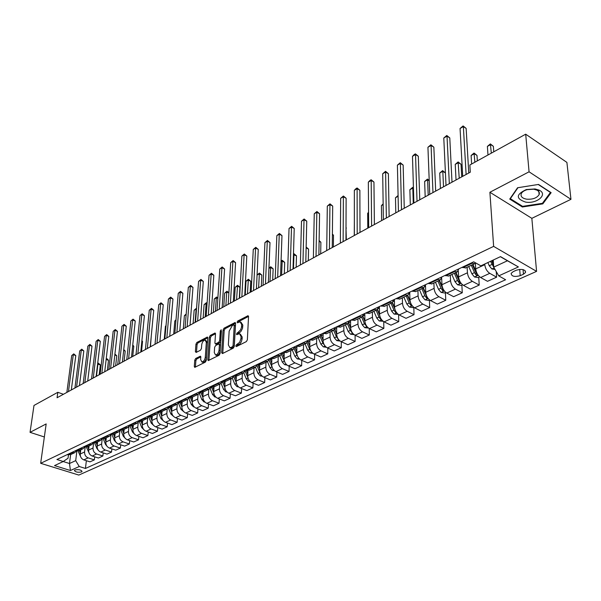 <?xml version="1.0" encoding="UTF-8"?>
<svg xmlns="http://www.w3.org/2000/svg" width="601" height="601" viewBox="0 0 601 601"><rect width="100%" height="100%" fill="white"/><g stroke="black" fill="none" stroke-linecap="round" stroke-linejoin="round"><path stroke-width="0.9" d="M235.765 346.018L236.366 346.597L246.35 341.601L247.364 339.82L248.529 316.584L248.033 315.713L237.786 320.987L237.087 322.211L237.425 322.82L240.13 321.813L241.7 324.623L241.474 327.485L240.573 329.881L236.433 334.043L236.779 334.667L239.461 333.69L241.061 336.552L240.963 338.491L239.664 342.3L236.471 344.786L235.765 346.018M81.473 471.965L82.052 471.477C81.067 469.809 78.708 469.291 74.96 469.937L74.389 470.418C75.373 472.085 77.732 472.604 81.473 471.965M195.708 358.474L194.762 360.149L194.296 366.467L194.747 367.369L205.287 362.17L206.256 360.465L207.803 337.912L207.353 337.048L196.895 342.442L195.956 344.118L195.393 351.645L196.151 352.441L200.486 350.21L201.433 348.52L201.703 344.771C202.206 341.969 203.348 340.391 205.121 340.046L206.323 342.367L205.294 357.197C204.798 360.014 203.656 361.599 201.876 361.937L200.644 359.548L200.824 357.077L200.366 356.19L195.708 358.474L196.827 358.925L195.881 360.6L195.408 367.121M46.172 423.923L30.05 432.344L33.987 405.45L57.816 392.303L57.072 397.749L470.29 172.202L469.862 164.99L525.695 134.188L529.068 171.811L489.898 192.26L493.631 246.38L40.673 463.311L46.172 423.923M221.656 352.727L222.483 353.561L233.286 348.144L234.285 346.386L235.577 323.368L235.096 322.497L224.038 328.199L223.069 329.919L221.656 352.727L222.783 353.403M219.095 355.251L208.262 360.592L207.788 359.691L209.328 337.116L210.282 335.418L215.053 333.014L215.511 333.878L214.918 343.021L215.383 343.9L218.704 342.285L219.673 340.564L220.282 331.016L221.198 329.761L220.079 353.523L219.095 355.251M516.402 270.195L513.179 271.652L511.128 273.372C511.466 276.385 514.494 277.151 520.211 275.671L523.433 274.229L525.529 272.486C525.199 269.458 522.156 268.692 516.402 270.195M493.631 246.38L536.573 271.367L78.799 475.068L40.673 463.311M518.393 266.942L498.732 275.874L493.714 267.129L507.439 260.774L518.393 266.942L500.52 256.627L480.86 265.845L473.701 261.826L56.922 459.51L63.278 461.5L68.041 458.217L68.454 454.949M86.364 460.697L85.44 468.449L505.621 279.743L498.732 275.874M85.44 468.449L79.242 466.504L70.422 470.515L54.533 465.602L63.278 461.5M489.898 192.26L531.847 218.336L570.95 199.322L529.068 171.811M570.95 199.322L566.901 162.405L525.695 134.188M30.05 432.344L44.354 436.972M531.847 218.336L536.573 271.367M63.428 394.286L57.816 392.303M507.439 260.774L500.378 256.695M493.714 267.129L493.233 260.045M67.244 454.619L70.633 454.604L69.491 463.514L75.696 460.636L76.883 451.028M94.703 456.835L94.357 459.878L89.992 461.853L83.802 459.885C81.345 458.811 80.158 456.85 80.249 454.003L80.759 449.818M94.357 459.878L88.152 457.887C85.68 456.813 84.493 454.837 84.576 451.975L85.177 446.986M103.207 452.899L102.861 456.009L98.414 458.03L92.201 456.031C89.722 454.942 88.527 452.959 88.61 450.089L89.113 445.874M102.861 456.009L96.626 453.995C94.147 452.899 92.945 450.908 93.02 448.023L93.628 442.847M111.869 448.887L111.523 452.08L106.993 454.131L100.75 452.095C98.264 450.998 97.061 448.992 97.129 446.1L97.617 441.848M111.523 452.08L105.265 450.021C102.771 448.909 101.561 446.904 101.629 443.996L102.223 438.738M120.696 444.793L120.358 448.068L115.745 450.164L109.465 448.091C106.97 446.971 105.753 444.95 105.814 442.035L106.294 437.753M120.358 448.068L114.07 445.98C111.568 444.853 110.344 442.824 110.396 439.887L110.952 434.869M129.696 440.616L129.358 443.974L124.655 446.115L118.352 444.004C115.85 442.869 114.618 440.833 114.671 437.889L115.137 433.576M129.358 443.974L123.047 441.855C120.531 440.706 119.299 438.655 119.344 435.702L119.854 430.849M138.876 436.356L138.538 439.804L133.745 441.983L127.42 439.842C124.895 438.692 123.656 436.634 123.701 433.667L124.152 429.317M138.538 439.804L132.197 437.648C129.673 436.484 128.426 434.41 128.464 431.435L128.945 426.702M148.237 432.014L147.906 435.552L143.015 437.776L136.66 435.597C134.128 434.425 132.874 432.344 132.911 429.354L133.347 424.967M147.906 435.552L141.536 433.351C138.996 432.179 137.742 430.083 137.772 427.078L138.222 422.435M157.778 427.574L157.454 431.217L152.466 433.479L146.081 431.263C143.541 430.076 142.279 427.972 142.302 424.96L142.722 420.542M157.454 431.217L151.061 428.979C148.507 427.784 147.245 425.666 147.26 422.638L147.688 418.056M167.514 423.051L167.198 426.793L162.105 429.099L155.697 426.845C153.142 425.643 151.873 423.517 151.88 420.475L152.293 416.02M167.198 426.793L160.775 424.509C158.213 423.299 156.936 421.158 156.944 418.108L157.349 413.556M177.453 418.431L177.145 422.27L171.946 424.637L165.515 422.338C162.946 421.113 161.661 418.965 161.661 415.9L162.052 411.407M177.145 422.27L170.692 419.956C168.122 418.717 166.83 416.561 166.823 413.48L167.206 408.943M187.595 413.713L187.294 417.665L181.99 420.076L175.53 417.733C172.945 416.485 171.653 414.322 171.638 411.227L172.014 406.697M187.294 417.665L180.818 415.306C178.234 414.051 176.927 411.865 176.912 408.763L177.28 404.21M197.939 408.89L197.654 412.962L192.237 415.419L185.754 413.037C183.162 411.768 181.855 409.582 181.825 406.456L182.186 401.896M197.654 412.962L191.156 410.551C188.556 409.281 187.242 407.072 187.211 403.94L187.557 399.357M208.509 403.962L208.231 408.154L202.702 410.663L196.189 408.237C193.59 406.952 192.267 404.736 192.23 401.588L192.568 396.991L189.33 396.713M208.231 408.154L201.703 405.705C199.096 404.405 197.767 402.182 197.721 399.019L198.052 394.399M219.305 398.929L219.034 403.248L213.393 405.81L206.849 403.339C204.235 402.031 202.905 399.793 202.853 396.615L203.176 391.95M219.034 403.248L212.484 400.747C209.869 399.432 208.524 397.178 208.464 393.993L208.78 389.328M230.326 393.79L230.078 398.23L224.308 400.852L217.742 398.335C215.12 397.006 213.768 394.744 213.701 391.536L214.009 386.781M230.078 398.23L223.497 395.691C220.867 394.346 219.515 392.07 219.44 388.855L219.733 384.152M241.594 388.524L241.354 393.114L235.457 395.789L228.868 393.219C226.231 391.867 224.872 389.576 224.789 386.345L225.082 381.485M241.354 393.114L234.751 390.515C232.114 389.155 230.746 386.849 230.656 383.603L230.927 378.863M253.104 383.145L252.878 387.878L246.853 390.612L240.242 387.991C237.598 386.623 236.223 384.302 236.125 381.042L236.396 376.038M252.878 387.878L246.26 385.226C243.6 383.844 242.226 381.515 242.12 378.239L242.368 373.461M264.868 377.638L264.665 382.521L258.505 385.324L251.872 382.649C249.212 381.252 247.822 378.908 247.71 375.625L247.965 370.456M264.665 382.521L258.017 379.824C255.35 378.412 253.96 376.061 253.84 372.755L254.058 367.932M276.896 372.011L276.715 377.052L270.412 379.915L263.756 377.188C261.082 375.768 259.685 373.394 259.557 370.081L259.79 364.709L258.25 365.431L257.814 364.229M276.715 377.052L270.044 374.295C267.37 372.86 265.958 370.479 265.822 367.143L266.018 362.283M289.194 366.242L289.036 371.456L282.59 374.378L275.912 371.598C273.23 370.156 271.817 367.759 271.667 364.409L271.885 358.812M289.036 371.456L282.342 368.646C279.66 367.188 278.233 364.769 278.083 361.411L278.255 356.506M301.777 360.337L301.642 365.731L295.053 368.721L288.352 365.889C285.655 364.416 284.228 361.99 284.063 358.609L284.258 352.742M301.642 365.731L294.933 362.861C292.236 361.374 290.794 358.932 290.621 355.537L290.771 350.593M314.646 354.29L314.541 359.871L307.795 362.936L301.078 360.037C298.374 358.534 296.932 356.085 296.744 352.674L296.909 346.499M314.541 359.871L307.81 356.941C305.105 355.431 303.655 352.96 303.46 349.534L303.573 344.538M327.823 348.092L327.748 353.869L320.844 357.009L314.105 354.049C311.393 352.524 309.928 350.037 309.725 346.597L309.861 340.068M327.748 353.869L321.002 350.879C318.282 349.339 316.817 346.837 316.599 343.381L316.689 338.34M341.308 341.736L341.27 347.731L334.201 350.946L327.44 347.919C324.72 346.364 323.24 343.847 323.015 340.376L323.12 333.457M341.27 347.731L334.502 344.673C331.775 343.103 330.295 340.572 330.054 337.086L330.114 332M355.108 335.223L355.116 341.443L347.874 344.734L341.098 341.646C338.363 340.061 336.876 337.514 336.628 334.006L336.688 326.816M355.116 341.443L348.332 338.318C345.598 336.718 344.095 334.156 343.84 330.633L343.862 325.502M369.254 328.544L369.299 334.997L361.885 338.371L355.086 335.215C352.351 333.6 350.841 331.023 350.571 327.477L350.586 320.228M369.299 334.997L362.501 331.812C359.759 330.174 358.241 327.583 357.956 324.022L357.948 318.846M383.738 321.67L383.836 328.401L376.234 331.85L369.427 328.627C366.678 326.982 365.153 324.367 364.86 320.791L364.822 313.474M383.836 328.401L377.022 325.133C374.265 323.473 372.74 320.844 372.432 317.253L372.38 312.024M398.591 314.601L398.741 321.633L390.943 325.171L384.122 321.873C381.365 320.19 379.824 317.546 379.501 313.94L379.411 306.548M398.741 321.633L391.912 318.297C389.147 316.599 387.6 313.932 387.269 310.304L387.179 305.038M413.804 307.329L414.014 314.691L406.021 318.32L399.192 314.947C396.427 313.234 394.865 310.552 394.519 306.908L394.376 299.456M414.014 314.691L407.178 311.28C404.405 309.545 402.843 306.848 402.482 303.182L402.354 297.863M429.414 300.004L429.685 307.577L421.489 311.295L414.645 307.847C411.873 306.097 410.295 303.385 409.927 299.704L409.724 292.176M429.685 307.577L422.841 304.083C420.061 302.311 418.476 299.576 418.093 295.88L417.928 290.508M445.431 292.627L445.769 300.275L437.355 304.091L430.504 300.56C427.724 298.772 426.132 296.023 425.726 292.304L425.485 285.355M445.769 300.275L438.91 296.699C436.131 294.888 434.523 292.116 434.11 288.382L433.899 282.966M461.868 285.054L462.274 292.777L453.635 296.699L446.776 293.078C443.989 291.26 442.381 288.465 441.945 284.716L441.682 278.451M462.274 292.777L455.408 289.111C452.621 287.27 450.998 284.461 450.547 280.682L450.292 275.213M478.742 277.286L479.215 285.077L470.35 289.104L463.484 285.4C460.689 283.544 459.066 280.712 458.601 276.918L458.3 271.006M479.215 285.077L472.348 281.328C469.554 279.442 467.916 276.595 467.435 272.786L467.127 267.257M496.231 271.517L496.621 277.174L487.516 281.313L480.642 277.519C477.848 275.611 476.202 272.749 475.699 268.91L475.361 263.2M496.621 277.174L489.755 273.335C486.953 271.404 485.292 268.519 484.782 264.665L484.737 264.027M63.195 461.538L69.491 463.514L70.422 470.515M475.601 262.892L474.565 263.749L471.259 262.983M465.73 267.918L462.154 267.302M458.901 268.85L457.181 271.96L453.868 271.231M448.594 276.017L445.01 275.438M442.02 276.858L440.263 279.953L436.942 279.262M431.916 283.897L428.318 283.356M425.576 284.656L423.788 287.736L420.467 287.075M415.667 291.575L412.068 291.064M409.566 292.244L407.748 295.316L404.42 294.685M399.845 299.05L396.239 298.569M393.963 299.644L392.115 302.701L388.787 302.1M384.43 306.337L380.816 305.879M378.758 306.856L376.887 309.898L373.559 309.327M369.397 313.437L365.791 313.008M363.936 313.887L362.035 316.915L358.707 316.374M354.748 320.363L351.134 319.965M349.481 320.746L347.558 323.759L344.23 323.24M340.451 327.117L336.838 326.741M335.373 327.44L333.435 330.43L330.107 329.934M326.508 333.705L322.895 333.352M321.61 333.968L319.649 336.943L316.321 336.47M312.896 340.136L309.29 339.813M308.178 340.339L306.194 343.299L302.874 342.855M299.614 346.409L296.008 346.108M295.053 346.559L293.063 349.504L289.742 349.083M286.639 352.539L283.041 352.261M282.245 352.637L280.231 355.567L276.918 355.161M273.966 358.527L270.367 358.271M269.721 358.579L267.7 361.494L264.395 361.103M261.578 364.379L257.994 364.138M257.491 364.379L255.448 367.279L252.15 366.91M249.483 370.096L245.899 369.878M245.531 370.051L243.48 372.936L240.19 372.582M237.65 375.685L234.074 375.482M233.834 375.595L231.776 378.465L228.493 378.134M226.081 381.154L222.513 380.966M222.4 381.019L220.334 383.874L217.059 383.558M214.767 386.503L211.206 386.33L209.14 389.163L205.873 388.862M203.701 391.732L200.148 391.574M200.253 391.619L198.187 394.339L194.927 394.053M192.868 396.848L198.187 394.339M189.518 396.78L187.467 399.402L184.214 399.132M182.268 401.859L178.737 401.731M179.015 401.836L176.972 404.36L173.734 404.105M171.894 406.757L168.37 406.652M168.723 406.779L166.702 409.213L163.472 408.973M161.729 411.557L158.213 411.467M158.641 411.617L156.636 413.969L153.42 413.743M151.775 416.26L148.274 416.185M148.77 416.358L146.787 418.619L143.571 418.409M142.024 420.873L138.538 420.798M139.094 421L137.133 423.187L133.933 422.984M132.468 425.38L128.99 425.328M134.549 423.202L129.613 425.546L127.667 427.657L124.482 427.469M123.107 429.805L119.644 429.76M120.32 429.993L118.397 432.036L115.219 431.864M113.935 434.147L110.479 434.11M111.208 434.358L109.307 436.326L106.137 436.168M104.935 438.392L101.486 438.369M102.275 438.632L100.39 440.541L97.234 440.39M96.107 442.561L92.674 442.554M93.508 442.817L91.653 444.672L88.505 444.53M87.453 446.656L84.035 446.648M84.914 446.926L83.081 448.722L79.948 448.594M78.964 450.667L75.561 450.675M76.477 450.953L74.667 452.696L71.549 452.576M75.696 460.636L79.242 466.504M517.566 187.752L509.738 199.089L522.367 206.992L542.816 203.874L551.132 192.658L538.519 184.439L517.566 187.752M542.718 202.898L542.816 203.874M522.299 206.173L522.367 206.992M236.929 346.319L237.605 345.267L239.882 343.9L241.309 341.886L242.098 338.979L240.963 338.491M240.317 334.058L242.195 337.041L242.098 338.979M240.978 322.189L242.827 325.111L242.488 328.462L240.843 331.587L237.59 334.329M248.536 316.434L238.905 321.475L238.244 322.467M235.577 323.218L225.157 328.679L224.188 330.4L222.783 353.2M232.369 346.845L233.068 345.62L234.217 325.434L233.879 324.825L232.302 325.577L229.154 331.136L228.342 344.884L229.92 347.769L232.369 346.845L233.504 347.325L234.202 346.093L233.068 345.62M234.059 324.901L235.337 325.922L234.202 346.093M230.236 347.904L232.166 347.994L231.032 347.521M233.504 347.325L232.166 347.994M215.519 333.728L211.402 335.884L210.44 337.582L208.915 360.352M216.262 344.268L219.823 342.758L220.8 341.037L221.393 331.497L220.282 331.016M221.484 331.083L221.393 331.497M214.287 352.584L215.564 354.988C217.404 354.635 218.569 353.027 219.065 350.165L219.403 344.861L218.591 344.057L215.601 345.583L214.632 347.303L214.287 352.584M216.052 355.183L216.691 355.454C218.531 355.101 219.696 353.493 220.199 350.638L219.065 350.165M219.17 344.08L220.529 345.335L220.199 350.638M200.824 356.889L196.827 358.925M202.394 362.148L203.003 362.395C204.776 362.05 205.918 360.472 206.421 357.655L205.294 357.197M205.737 340.301L207.443 342.825L206.421 357.655M207.811 337.762L197.999 342.901L197.06 344.576L196.504 352.261M495.074 269.496L491.828 268.94L489.244 265.732L487.862 262.562M493.767 151.805L493.368 146.328L490.694 144.563L487.388 146.411L487.982 154.99M493.451 263.306L492.234 260.518M490.536 261.307L493.646 267.032L493.496 264.846L491.641 260.796M491.31 153.157L490.378 143.909L493.368 146.328M487.388 146.411L490.378 143.909M468.772 173.028L466.143 128.404L463.363 126.563L466.113 174.478M460.058 128.501L463.101 125.932L463.363 126.563L460.058 128.501L462.717 176.333M463.101 125.932L466.143 128.404M479.681 276.858L478.095 277.587L474.452 276.971L471.89 273.816L468.712 266.513M477.344 160.858L476.999 155.426L474.332 153.706L471.109 155.509L471.62 164.02M476.916 273.222L472.957 264.508M471.312 265.289L474.497 272.599L476.202 275.108L478.02 275.055M476.202 275.108L476.075 272.944L472.424 264.763M474.865 162.232L474.054 153.037L476.999 155.426M471.109 155.509L474.054 153.037M462.522 284.754L461.14 285.392L457.541 284.791L454.987 281.681L451.862 274.477M461.733 176.867L461.042 164.298L458.375 162.623L455.227 164.381L456.039 179.977M459.337 280.171L456.001 272.516M454.394 273.275L457.526 280.502L459.217 282.973L460.899 283.026M459.217 282.973L459.111 280.825L455.52 272.749M459.217 178.249L458.135 161.939L461.042 164.298M455.227 164.381L458.135 161.939M445.814 292.447L444.627 292.995L441.066 292.402L438.527 289.344L435.455 282.222M442.283 286.79L439.489 280.321M437.926 281.058L441.006 288.195L442.682 290.629L444.214 290.764M442.682 290.629L442.591 288.503L439.053 280.524M443.515 186.813L442.809 171.315L439.744 173.028L440.42 188.504M445.424 172.93L442.809 171.315L442.614 170.616L445.424 172.908M439.744 173.028L442.614 170.616M452.005 182.178L449.788 137.922L447.009 136.126L449.323 183.643M443.786 138.012L446.791 135.48L447.009 136.126L443.786 138.012L446.017 185.454M446.791 135.48L449.788 137.922M435.68 191.095L433.854 147.2L431.075 145.45L432.96 192.575M427.935 147.283L430.894 144.788L431.075 145.45L427.935 147.283L429.745 194.333M430.894 144.788L433.854 147.2M419.768 199.78L418.319 156.237L415.539 154.532L417.026 201.275M412.481 156.32L414.172 154.577L415.396 153.864L415.539 154.532L412.481 156.32L413.894 202.988M415.396 153.864L418.319 156.237M429.542 299.937L428.543 300.402L425.012 299.824L422.495 296.811L419.475 289.78M425.899 293.731L423.397 287.924M421.879 288.645L424.907 295.692L426.567 298.088L427.95 298.284M426.567 298.088L426.492 295.985L423.014 288.104M428.197 195.175L427.619 179.797L424.629 181.472L425.185 196.82M429.219 180.758L427.619 179.797L427.461 179.09L429.204 180.383M424.629 181.472L427.461 179.09M404.255 208.246L403.158 165.065L400.386 163.389L401.498 209.749M397.404 165.14L400.281 162.706L400.386 163.389L397.404 165.14L398.44 211.417M400.281 162.706L403.158 165.065M525.62 202.109C536.933 204.145 548.36 194.266 539.12 190.149L535.04 188.954L526.311 189.548C515.898 194.476 515.666 198.668 525.62 202.109M526.626 199.171C532.704 199.585 536.866 198.067 539.127 194.611C539.811 192.778 539.044 191.276 536.836 190.104L533.756 189.202L527.167 189.646C524.08 190.562 522.096 191.937 521.232 193.762C520.451 196.519 522.246 198.322 526.626 199.171M517.942 187.7L538.233 184.492L550.448 192.455L542.403 203.326L522.585 206.353L510.354 198.691L517.942 187.7M510.317 198.247L510.354 198.691M409.754 293.453L409.499 292.8M413.691 307.239L412.864 307.622L409.371 307.051L406.869 304.083L403.895 297.134M410.01 300.658L407.726 295.331L399.567 299.185M406.238 296.03L409.221 302.994L410.866 305.361L412.098 305.593M410.656 303.032L407.388 295.489M413.255 203.333L412.804 188.075L409.882 189.706L410.31 204.941M413.45 188.459L412.669 187.362L413.435 187.812M409.882 189.706L412.669 187.362M394.399 300.665L394.008 299.629M398.238 314.353L394.121 314.098L391.642 311.175L388.712 304.316M394.557 307.502L392.438 302.543M390.996 303.235L393.933 310.108L395.563 312.445L396.63 312.708M394.804 308.914L392.145 302.694M398.102 196.287L395.481 197.752L395.796 212.859M395.481 197.752L398.087 195.52M379.426 307.697L379.066 306.713M383.175 321.287L379.246 320.972L376.789 318.094L373.905 311.31M379.516 314.225L377.518 309.53M376.128 310.259L379.021 317.058L380.636 319.356L381.545 319.634M379.622 315.194L377.285 309.695M383.153 204.633L381.417 205.61L381.627 220.597M381.417 205.61L383.145 203.874M364.83 314.556L364.484 313.632M368.481 328.056L364.739 327.68L362.298 324.84L359.458 318.139M364.86 320.829L362.936 316.306M361.629 317.11L364.476 323.826L366.82 326.373M364.897 321.527L362.756 316.479M368.578 212.777L367.677 213.28L367.782 228.155M367.677 213.28L368.571 212.356M350.578 321.25L350.263 320.378M354.147 334.652L350.586 334.224L348.159 331.421L345.357 324.795M350.571 327.297L348.7 322.872M347.483 323.796L350.285 330.43L352.449 332.931M350.578 327.808L348.565 323.037M354.35 220.725L354.259 235.532M389.132 216.495L388.381 173.666L385.609 172.036L386.36 218.013M382.702 173.734L385.542 171.338L385.609 172.036L382.702 173.734L383.378 219.643M385.542 171.338L388.381 173.666M374.385 224.549L373.95 182.065L371.193 180.465L371.598 226.074M368.345 182.126L370.013 180.428L371.148 179.767L371.193 180.465L368.345 182.126L368.683 227.659M371.148 179.767L373.95 182.065M359.999 232.399L359.871 190.262L357.114 188.699L357.189 233.932M354.342 190.322L355.995 188.631L357.107 187.985L357.114 188.699L354.342 190.322L354.35 235.479M357.107 187.985L359.871 190.262M345.958 240.062L346.123 198.262L343.374 196.737L343.133 241.602M340.662 198.315L343.396 196.016L343.374 196.737L340.662 198.315L340.369 243.12M343.396 196.016L346.123 198.262M332.255 247.544L332.691 206.075L329.949 204.58L329.416 249.092M327.305 206.128L330.002 203.852L329.949 204.58L327.305 206.128L326.711 250.572M330.002 203.852L332.691 206.075M336.68 327.785L336.38 326.959M340.158 341.098L336.77 340.609L334.359 337.852L331.602 331.301M346.334 239.859L346.003 227.869M343.84 330.633L336.628 334.006L334.689 329.401M336.628 333.615L334.787 329.243L336.673 328.341M333.668 330.325L336.432 336.883L338.408 339.302M346.011 227.689L346.371 228.064M318.868 254.854L319.574 213.716L316.84 212.251L316.021 256.409M314.255 213.761L316.915 211.514L316.84 212.251L314.255 213.761L313.376 257.844M316.915 211.514L319.574 213.716M323.105 334.171L322.827 333.39M326.426 347.325L323.278 346.845L320.881 344.125L318.162 337.642M323.022 339.798L321.189 335.426M333.367 246.936L333.487 235.231L332.391 234.653M323.022 340.083L321.122 335.561M320.175 336.658L322.91 343.179L324.675 345.492M332.398 234.105L333.487 235.231M305.796 261.991L306.758 221.176L304.031 219.741L302.942 263.546M301.499 221.221L304.129 218.997L304.031 219.741L301.499 221.221L300.357 264.958M304.129 218.997L306.758 221.176M309.853 340.399L309.703 339.993M312.963 353.365L310.101 352.937L307.72 350.248L305.045 343.847M309.74 345.838L307.907 341.428M320.694 253.855L320.881 242.241L319.101 241.324M309.74 346.033L307.862 341.533M306.976 342.818L309.703 349.331L311.213 351.45M319.116 240.528L320.881 242.241M293.025 268.963L294.227 228.47L291.508 227.065L290.155 270.525M289.036 228.508L291.628 226.314L291.508 227.065L289.036 228.508L287.639 271.9M291.628 226.314L294.227 228.47M299.824 359.278L297.232 358.887L294.866 356.235L292.229 349.902M296.774 351.75L294.911 347.25M308.298 260.624L308.553 249.099L306.127 247.867M296.766 351.855L294.896 347.303M294.077 348.798L297.998 357.159M306.149 247.056L308.553 249.099M280.539 275.769L281.974 235.6L279.262 234.225L277.67 277.339M276.843 235.637L279.412 233.466L279.262 234.225L276.843 235.637L275.205 278.684M279.412 233.466L281.974 235.6M286.993 365.047L284.649 364.702L282.305 362.087L279.705 355.822M284.1 357.535L282.2 352.87M296.165 267.242L296.488 255.801L293.446 254.741M284.1 357.557L282.342 353.275M281.456 354.613L285.077 362.673M293.461 268.722L293.994 253.727L296.488 255.801M293.468 254.02L293.994 253.727M268.339 282.432L269.992 242.579L267.287 241.226L265.462 284.003M264.928 242.609L267.46 240.468L267.287 241.226L264.928 242.609L263.05 285.317M267.46 240.468L269.992 242.579M274.462 370.689L272.358 370.381L270.029 367.804L267.46 361.607M271.72 363.192L269.834 358.519M284.303 273.718L284.686 262.367L282.087 261.089L281.043 261.675M269.113 360.277L272.433 367.977M281.591 275.198L282.222 260.308L284.686 262.367M281.065 261.059L282.222 260.308M256.409 288.946L258.272 249.4L255.575 248.078L253.524 290.523M253.269 249.43L255.771 247.311L255.575 248.078L253.269 249.43L251.165 291.808M255.771 247.311L258.272 249.4M262.216 376.211L260.338 375.941L258.024 373.394L255.493 367.264M272.689 280.058L273.132 268.79L270.54 267.535L268.917 268.444M257.033 365.784L260.06 373.048M259.617 368.729L258.25 365.431M269.969 281.538L270.698 266.754L273.132 268.79M268.932 268.129L270.698 266.754M250.249 381.612L248.581 381.372L246.282 378.855L243.781 372.785M247.785 374.145L246.102 369.961M261.322 286.264L261.826 275.078L259.241 273.853L257.063 275.07M245.216 371.14L247.965 377.826M258.603 287.751L259.414 273.064L261.826 275.078M257.063 275.04L259.414 273.064M238.544 386.894L237.079 386.683L234.796 384.204L232.324 378.172M236.216 379.449L234.706 375.738M250.196 292.334L250.745 281.238L248.168 280.036L245.982 281.253L245.268 295.031M233.646 376.346L236.253 382.724M247.462 293.829L248.363 279.247L250.745 281.238M245.982 281.253L248.363 279.247M227.103 392.07L225.833 391.882L223.564 389.433L221.1 383.415M224.894 384.648L223.557 381.357M239.296 298.284L239.897 287.27L237.335 286.091L235.194 287.286L234.405 300.958M222.317 381.395L224.849 387.653M236.561 299.779L237.545 285.295L239.897 287.27M235.194 287.286L237.545 285.295M215.917 397.126L214.82 396.976L212.566 394.557L210.11 388.524M213.821 389.733L212.626 386.804M211.244 386.345L213.723 392.551M225.878 305.608L226.712 292.018L224.616 293.19L223.767 306.758M228.861 292.995L226.712 292.018L226.945 291.222L228.876 292.732M224.616 293.19L226.945 291.222M204.964 402.084L204.04 401.956L201.808 399.567L199.344 393.505M200.576 391.739L202.845 397.381M202.98 394.722L201.913 392.085M215.413 311.318L216.307 297.833L214.249 298.982L213.347 312.452M217.832 298.509L216.307 297.833L216.555 297.037L217.878 297.841M214.249 298.982L216.555 297.037M194.251 406.937L193.492 406.832L191.268 404.473L188.789 398.365M190.141 397.013L192.215 402.144M192.373 399.605L191.403 397.216M205.159 316.915L206.113 303.528L204.092 304.654L203.138 318.027M207.044 303.941L206.113 303.528L206.376 302.724L207.105 303.047M204.092 304.654L206.376 302.724M183.756 411.693L180.954 409.273L178.459 403.113M179.909 402.129L181.81 406.832M181.99 404.383L181.104 402.212M195.115 322.406L196.114 309.109L194.138 310.214L193.124 323.488M196.482 309.267L196.114 309.109L196.55 308.373M194.138 310.214L196.392 308.305M173.486 416.35L170.842 413.984L168.325 407.741M169.873 407.102L171.623 411.437M171.818 409.078L171.007 407.072M186.13 314.684L184.379 315.668L183.313 328.845M184.379 315.668L186.182 314.015M163.434 420.918L160.94 418.589L158.394 412.256M161.857 413.676L161.106 411.813M160.031 411.933L161.654 415.96M175.965 320.363L174.808 321.009L173.689 334.096M174.808 321.009L176.01 319.815M153.578 425.388L151.242 423.112L148.657 416.658M152.091 418.183L151.392 416.44M150.37 416.643L151.888 420.407M166.004 325.93L165.418 326.26L164.253 339.249M165.418 326.26L166.026 325.652M143.924 429.775L141.731 427.536L139.131 421.008M142.527 422.601L141.859 420.948M140.897 421.226L142.317 424.772M156.237 331.384L154.998 344.298M134.444 434.05L132.408 431.879L129.914 425.636M150.46 346.777L151.234 336.372M133.152 426.935L132.52 425.358M131.596 425.696L132.941 429.046M125.128 438.212L123.265 436.138L120.869 430.136M141.513 351.66L142.535 341.413L141.859 341.143M123.956 431.187L123.355 429.692M122.476 430.068L123.746 433.246M141.911 340.639L142.535 341.413M115.985 442.276L114.295 440.308L111.989 434.515M132.731 356.453L133.783 346.281L132.663 345.838M114.941 435.364L114.378 433.937M113.521 434.328L114.731 437.37M132.753 344.989L133.783 346.281M107.016 446.258L105.506 444.402L103.274 438.783M124.114 361.156L125.196 351.052L123.656 350.451M106.107 439.459L105.566 438.099M104.724 438.49L105.889 441.412M123.753 349.534L125.196 351.052M98.211 450.141L96.874 448.421L94.71 442.952M115.647 365.776L116.759 355.739L114.814 354.988M97.43 443.478L96.919 442.178M96.1 442.569L97.212 445.379M114.919 354.072L116.759 355.739M89.564 453.943L86.296 447.016M107.339 370.314L108.481 360.345L106.144 359.458M88.925 447.422L88.437 446.19M87.633 446.573L88.708 449.278M106.227 358.729L107.414 358.977L108.481 360.345M106.445 358.609L106.182 359.15M244.742 295.316L246.801 256.071L244.119 254.779L241.85 296.894M241.857 256.101L244.329 254.005L244.119 254.779L241.857 256.101L239.544 298.149M244.329 254.005L246.801 256.071M233.323 301.544L235.577 262.607L232.903 261.337L230.431 303.122M230.694 262.629L233.135 260.556L232.903 261.337L230.694 262.629L228.177 304.354M233.135 260.556L235.577 262.607M222.16 307.637L224.594 269L221.927 267.753L219.26 309.222M219.763 269.023L222.175 266.972L221.927 267.753L219.763 269.023L217.051 310.424M222.175 266.972L224.594 269M211.229 313.609L213.836 275.258L211.184 274.041L208.329 315.187M209.058 275.281L211.447 273.252L211.184 274.041L209.058 275.281L206.166 316.366M211.447 273.252L213.836 275.258M200.524 319.447L203.303 281.396L200.659 280.194L197.624 321.032M198.578 281.411L200.937 279.405L200.659 280.194L198.578 281.411L195.513 322.189M200.937 279.405L203.303 281.396M190.044 325.171L192.981 287.398L190.352 286.219L187.144 326.749M188.316 287.413L190.645 285.43L190.352 286.219L188.316 287.413L185.078 327.883M190.645 285.43L192.981 287.398M179.782 330.768L182.877 293.28L180.247 292.124L176.882 332.353M178.257 293.296L180.563 291.335L180.247 292.124L178.257 293.296L174.853 333.457M180.563 291.335L182.877 293.28M169.73 336.26L172.968 299.05L170.353 297.916L166.83 337.845M168.4 299.058L170.684 297.119L170.353 297.916L168.4 299.058L164.847 338.926M170.684 297.119L172.968 299.05M159.881 341.631L163.254 304.699L160.655 303.588L156.981 343.216M158.739 304.707L160.993 302.791L160.655 303.588L158.739 304.707L155.035 344.275M160.993 302.791L163.254 304.699M150.227 346.905L153.736 310.244L151.144 309.147L147.328 348.482M149.266 310.244L151.497 308.351L151.144 309.147L149.266 310.244L145.419 349.527M151.497 308.351L153.736 310.244M140.769 352.066L144.405 315.675L141.821 314.601L137.869 353.651M139.98 315.675L142.189 313.797L139.98 315.675L135.999 354.665M142.189 313.797L144.405 315.675M131.491 357.129L135.248 321.002L132.678 319.95L128.599 358.707M130.868 321.002L133.054 319.146L130.868 321.002L126.766 359.714M133.054 319.146L135.248 321.002M122.394 362.095L126.27 326.23L123.708 325.194L119.501 363.673M121.935 326.23L124.099 324.39L121.935 326.23L117.706 364.657M124.099 324.39L126.27 326.23M113.476 366.963L117.458 331.361L114.911 330.34L110.584 368.541M113.168 331.354L115.309 329.536L113.168 331.354L108.826 369.502M115.309 329.536L117.458 331.361M104.724 371.741L108.811 336.395L106.272 335.388L101.839 373.319M104.566 336.387L106.685 334.584L104.566 336.387L100.112 374.258M106.685 334.584L108.811 336.395M96.137 376.429L100.329 341.33L97.805 340.339L93.26 377.999M96.122 341.323L98.226 339.535L96.122 341.323L91.562 378.923M98.226 339.535L100.329 341.33M87.708 381.026L91.998 346.176L89.481 345.207L84.839 382.597M87.836 346.168L89.917 344.396L87.836 346.168L83.171 383.506M89.917 344.396L91.998 346.176M79.445 385.542L83.824 350.939L81.315 349.977L76.567 387.104M79.7 350.924L81.759 349.173L79.7 350.924L74.937 387.998M81.759 349.173L83.824 350.939M81.075 457.646L78.04 450.99M99.18 374.769L100.344 364.867L97.602 364.131M80.579 451.298L80.113 450.119M79.324 450.495L80.354 453.109M96.46 376.256L97.925 363.958L98.331 363.147L100.344 364.867M97.678 363.515L98.331 363.147M71.324 389.974L75.794 355.612L73.299 354.665L68.461 391.536M71.714 355.597L73.75 353.861L71.714 355.597L66.854 392.408M73.75 353.861L75.794 355.612M80.249 454.003L84.576 451.975M88.61 450.089L93.02 448.023M97.129 446.1L101.629 443.996M105.814 442.035L110.396 439.887M114.671 437.889L119.344 435.702M123.701 433.667L128.464 431.435M132.911 429.354L137.772 427.078M142.302 424.96L147.26 422.638M151.88 420.475L156.944 418.108M161.661 415.9L166.823 413.48M171.638 411.227L176.912 408.763M181.825 406.456L187.211 403.94M192.23 401.588L197.721 399.019M202.853 396.615L208.464 393.993M213.701 391.536L219.44 388.855M224.789 386.345L230.656 383.603M236.125 381.042L242.12 378.239M247.71 375.625L253.84 372.755M259.557 370.081L265.822 367.143M271.667 364.409L278.083 361.411M284.063 358.609L290.621 355.537M296.744 352.674L303.46 349.534M309.725 346.597L316.599 343.381M323.015 340.376L330.054 337.086M350.571 327.477L357.956 324.022M364.86 320.791L372.432 317.253M379.501 313.94L387.269 310.304M394.519 306.908L402.482 303.182M409.927 299.704L418.093 295.88M425.726 292.304L434.11 288.382M441.945 284.716L450.547 280.682M458.601 276.918L467.435 272.786M475.699 268.91L484.782 264.665M462.83 267.678L471.935 263.358M480.642 277.519L489.755 273.335M463.484 285.4L472.348 281.328M445.679 275.799L454.544 271.599M446.776 293.078L455.408 289.111M428.994 283.71L437.611 279.623M430.504 300.56L438.91 296.699M412.737 291.41L421.136 287.428M414.645 307.847L422.841 304.083M396.908 298.907L405.089 295.031M399.192 314.947L407.178 311.28M381.485 306.209L389.456 302.438M384.122 321.873L391.912 318.297M366.452 313.331L374.22 309.65M369.427 328.627L377.022 325.133M351.795 320.28L359.375 316.689M355.086 335.215L362.501 331.812M337.507 327.049L344.891 323.548M341.098 341.646L348.332 338.318M323.556 333.66L330.768 330.242M327.44 347.919L334.502 344.673M309.951 340.106L316.982 336.77M314.105 354.049L321.002 350.879M296.669 346.401L303.535 343.141M301.078 360.037L307.81 356.941M283.695 352.547L290.403 349.369M288.352 365.889L294.933 362.861M271.021 358.549L277.572 355.446M275.912 371.598L282.342 368.646M258.64 364.409L265.049 361.381M263.756 377.188L270.044 374.295M246.545 370.141L252.803 367.181M251.872 382.649L258.017 379.824M234.721 375.745L240.836 372.845M240.242 387.991L246.26 385.226M223.159 381.222L229.139 378.39M228.868 393.219L234.751 390.515M211.852 386.578L217.697 383.806M217.742 398.335L223.497 395.691M200.787 391.822L206.511 389.11M206.849 403.339L212.484 400.747M189.961 396.953L195.565 394.294M196.189 408.237L201.703 405.705M179.368 401.971L184.853 399.372M185.754 413.037L191.156 410.551M169.001 406.885L174.365 404.338M175.53 417.733L180.818 415.306M158.844 411.693L164.096 409.206M165.515 422.338L170.692 419.956M148.898 416.403L154.044 413.969M155.697 426.845L160.775 424.509M139.154 421.023L144.195 418.634M146.081 431.263L151.061 428.979M136.66 435.597L141.536 433.351M120.26 429.97L125.098 427.679M127.42 439.842L132.197 437.648M111.087 434.32L115.835 432.066M118.352 444.004L123.047 441.855M102.102 438.58L106.753 436.371M109.465 448.091L114.07 445.98M93.283 442.749L97.85 440.593M100.75 452.095L105.265 450.021M84.643 446.851L89.113 444.725M92.201 456.031L96.626 453.995M76.162 450.863L80.549 448.789M83.802 459.885L88.152 457.887M67.838 454.807L72.15 452.763M523.05 269.601L523.433 274.229M519.7 269.376L520.211 275.671M238.882 344.621L237.748 344.14M242.195 337.041L241.061 336.552M238.259 333.307L237.132 332.819M239.536 332.654L238.402 332.165M242.729 327.027L241.594 326.538M242.827 325.111L241.7 324.623M238.905 321.475L237.786 320.987M248.498 316.179L247.657 315.803M237.605 345.267L236.471 344.786M224.188 330.4L223.069 329.919M225.157 328.679L224.038 328.199M235.539 322.94L234.728 322.587M235.337 325.922L234.217 325.434M208.915 360.149L207.788 359.691M210.44 337.582L209.328 337.116M211.402 335.884L210.282 335.418M215.474 333.412L214.715 333.097M216.841 344.29L215.721 343.817M219.823 342.758L218.704 342.285M220.8 341.037L219.673 340.564M220.529 345.335L219.403 344.861M200.764 356.551L200.05 356.258M207.443 342.825L206.323 342.367M196.504 352.096L195.393 351.645M197.06 344.576L195.956 344.118M197.999 342.901L196.895 342.442M207.766 337.439L207.022 337.131M195.415 366.918L194.296 366.467M195.881 360.6L194.762 360.149M491.918 268.955L494.165 267.918M489.244 265.732L491.926 264.485M474.542 276.986L478.201 275.296M471.89 273.816L474.497 272.599M457.631 284.806L461.05 283.221M454.987 281.681L457.526 280.502M441.149 292.417L444.349 290.944M438.527 289.344L441.006 288.195M425.102 299.839L428.085 298.457M425.087 286.519L425.516 286.316M422.495 296.811L424.907 295.692M409.461 307.066L412.241 305.781M409.063 294.099L409.762 293.769M406.869 304.083L409.221 302.994M410.814 303.415L410.866 305.361M394.211 314.113L396.795 312.918M393.445 301.484L394.406 301.033M391.642 311.175L393.933 310.108M395.533 310.897L395.563 312.445M379.336 320.987L381.74 319.882M378.224 308.681L379.434 308.11M376.789 318.094L379.021 317.058M380.621 318.154L380.636 319.356M364.83 327.695L367.053 326.666M363.387 315.705L364.83 315.022M362.298 324.84L364.476 323.826M366.077 325.201L366.077 326.095M350.668 334.239L352.727 333.285M348.918 322.549L350.578 321.76M348.159 331.421L350.285 330.43M351.878 332.045L351.87 332.676M336.853 340.624L338.746 339.745M334.359 337.852L336.432 336.883M338.01 338.709L338.01 339.092M323.361 346.86L325.103 346.056M321.272 335.621L323.098 334.757M320.881 344.125L322.91 343.179M310.184 352.945L311.776 352.209M308.08 341.864L309.846 341.03M307.72 350.248L309.703 349.331M297.307 358.895L298.757 358.226M295.189 347.956L296.894 347.153M294.866 356.235L296.804 355.334M284.731 364.709L286.046 364.101M282.598 353.914L284.243 353.14M282.305 362.087L284.198 361.201M272.433 370.396L273.62 369.848M270.285 359.736L271.877 358.985M270.029 367.804L271.877 366.941M260.413 375.948L261.473 375.46M258.024 373.394L259.827 372.552M248.656 381.38L249.603 380.944M246.485 370.997L247.672 370.434M244.892 371.749L245.366 371.523M246.282 378.855L248.025 378.044M237.155 386.698L237.988 386.315M234.976 376.436L235.84 376.031M233.188 377.285L233.887 376.955M234.796 384.204L236.433 383.446M225.908 391.897L226.63 391.567M223.715 381.763L224.278 381.5M221.746 382.694L222.648 382.274M223.564 389.433L225.082 388.727M214.895 396.983L215.511 396.698M210.553 387.991L211.65 387.472M212.566 394.557L213.986 393.895M204.115 401.964L204.633 401.731M199.607 393.167L200.884 392.566M201.808 399.567L203.123 398.951M193.567 406.847L193.98 406.652M188.887 398.238L190.344 397.546M191.268 404.473L192.485 403.902M178.474 403.166L180.03 402.43M180.954 409.273L182.073 408.755M168.4 407.929L169.918 407.208M170.842 413.984L171.878 413.503M158.529 412.602L159.941 411.933M160.94 418.589L161.887 418.153M148.853 417.177L149.995 416.636M151.242 423.112L152.106 422.706M139.372 421.662L140.243 421.248M141.731 427.536L142.512 427.176M130.079 426.056L130.695 425.763M132.408 431.879L133.114 431.548M120.959 430.369L121.334 430.188M123.265 436.138L123.896 435.838M114.295 440.308L114.859 440.045M105.506 444.402L105.994 444.177M96.874 448.421L97.302 448.218M465.467 268.046L474.565 263.749M448.323 276.144L457.181 271.96M431.638 284.033L440.263 279.953M415.396 291.703L423.788 287.736M384.152 306.472L392.115 302.701M369.119 313.572L376.887 309.898M354.462 320.498L362.035 316.915M340.166 327.252L347.558 323.759M326.223 333.84L333.435 330.43M312.61 340.271L319.649 336.943M299.328 346.544L306.194 343.299M286.354 352.674L293.063 349.504M273.68 358.662L280.231 355.567M261.292 364.514L267.7 361.494M249.19 370.231L255.448 367.279M237.365 375.82L243.48 372.936M225.796 381.289L231.776 378.465M214.482 386.638L220.334 383.874M203.416 391.867L209.14 389.163M181.983 401.994L187.467 399.402M171.601 406.892L176.972 404.36M161.444 411.693L166.702 409.213M151.49 416.395L156.636 413.969M141.738 421.008L146.787 418.619M132.182 425.516L137.133 423.187M122.822 429.94L127.667 427.657M113.649 434.275L118.397 432.036M104.649 438.527L109.307 436.326M95.829 442.697L100.39 440.541M87.175 446.791L91.653 444.672M78.686 450.795L83.081 448.722M70.355 454.732L74.667 452.696M525.402 270.953L525.529 272.486M231.054 348.242L229.92 347.769M216.503 344.365L215.383 343.9M216.691 355.454L215.564 354.988M203.003 362.395L201.876 361.937M536.836 190.104L539.12 190.149M538.691 189.954L539.127 194.611M527.167 189.646L526.311 189.548"/></g></svg>

